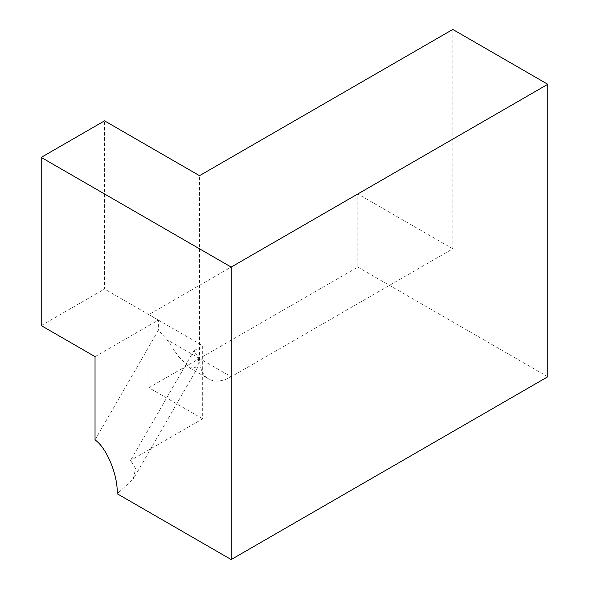 <?xml version="1.0" encoding="UTF-8"?>
<svg xmlns="http://www.w3.org/2000/svg" width="589" height="589" viewBox="0 0 589 589"><rect width="100%" height="100%" fill="white"/><g stroke="black" fill="none" stroke-linecap="round" stroke-linejoin="round"><path stroke-width="0.44" stroke-dasharray="2.94 2.21" d="M95.035 439.909L158.36 330.238L167.04 339.728L178.482 356.536L189.798 368.007L198.014 366.91L198.699 358.009L193.899 350.757L130.574 460.429L135.566 468.594L133.232 479.122L117.196 493.744M202.682 418.801L148.862 387.724L357.825 267.082L357.825 193.965L148.862 314.607L202.682 345.684L202.682 418.801L130.574 460.429M547.785 376.761L357.825 267.082M148.862 314.607L148.862 387.724M41.215 325.577L104.533 289.015L104.533 120.848M95.035 356.647L158.36 320.092L158.36 330.238M158.36 320.092L104.533 289.015M452.801 29.45L452.801 248.801L231.175 376.754A44.779 25.85 -60 0 1 208.793 378.977A44.779 25.85 -60 0 1 199.516 358.48L199.516 175.684M193.899 350.757L202.682 345.684M452.801 248.801L357.825 193.965M199.516 358.48L167.04 339.728M198.699 358.009L231.175 376.754M198.022 366.91L133.232 479.122M189.798 368.007L208.793 378.977"/><path stroke-width="0.88" d="M117.196 493.744C118.036 475.338 106.616 447.603 95.035 439.909L95.035 356.647L41.215 325.577L41.215 157.403L231.175 267.082L231.175 559.55L117.196 493.744M231.175 559.55L547.785 376.761L547.785 84.286L452.801 29.45L199.516 175.684L104.533 120.848L41.215 157.403M547.785 84.286L231.175 267.082"/></g></svg>
